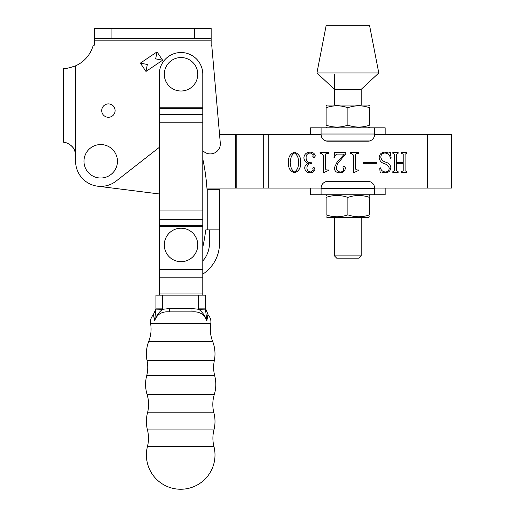 <?xml version="1.0" encoding="UTF-8"?>
<svg xmlns="http://www.w3.org/2000/svg" width="515" height="515" viewBox="0 0 515 515"><rect width="100%" height="100%" fill="white"/><g stroke="black" fill="none" stroke-linecap="round" stroke-linejoin="round"><path stroke-width="0.77" d="M108.408 103.895A6.695 6.695 0 0 0 101.719 110.583A6.695 6.695 0 0 0 108.408 117.278A6.695 6.695 0 0 0 115.103 110.583A6.695 6.695 0 0 0 108.408 103.895M159.277 147.38L116.165 181.068A25.1 25.1 0 0 1 75.615 161.285L75.615 155.53A13.384 13.384 0 0 0 75.28 152.556C73.941 144.129 63.036 141.503 63.564 142.211L66.602 142.88M64.491 68.547L63.564 68.585L63.564 142.211L63.564 68.585C64.439 69.036 68.347 68.16 75.28 65.965A31.795 31.795 0 0 0 93.279 45.159L94.354 45.159L94.354 40.138L211.15 40.138L211.15 45.159L211.736 45.159L220.298 143.003A10.043 10.043 0 0 1 202.781 150.541M140.363 63.126L145.977 71.45L140.363 63.126L157.011 51.899L162.624 60.223L145.977 71.45L147.335 64.478L140.363 63.126M211.736 45.159L219.551 134.512L321.083 134.512C321.289 137.737 322.918 139.887 325.963 140.956A6.695 6.695 0 0 0 327.778 141.207L367.935 141.207A6.695 6.695 0 0 0 369.751 140.956L325.963 140.956M70.864 145.301L72.898 147.445M74.334 149.82L75.28 152.556L75.28 65.965M65.611 68.456L67.124 68.276M68.92 67.967L75.087 66.049M211.15 40.138L211.15 38.464L94.354 38.464L94.354 40.138M94.354 38.464L94.354 28.428L211.15 28.428L211.15 38.464M157.011 51.899L155.659 58.864L162.624 60.223M304.719 168.205C304.783 165.708 306.019 164.092 308.421 163.364C305.653 162.508 304.14 160.661 303.882 157.822C304.326 154.172 306.406 152.286 310.127 152.17C312.92 152.17 314.646 153.444 315.315 156.006L314.002 157.745L312.805 156.36L313.274 154.629L310.41 153.007C307.416 153.251 305.981 154.938 306.11 158.06C306.296 161.33 308.067 162.901 311.408 162.766L311.408 163.603C308.562 163.615 307.075 165.032 306.946 167.845C306.972 170.356 308.182 171.727 310.577 171.971L313.274 170.233L312.805 168.502L313.809 167.227L315.032 168.856C314.478 171.482 312.779 172.802 309.933 172.808C306.934 172.667 305.195 171.135 304.719 168.205M345.713 153.901L340.17 160.564C338.085 162.502 336.861 164.858 336.507 167.62C336.45 170.311 337.718 171.759 340.306 171.971C342.224 171.978 343.37 171.102 343.743 169.326L342.926 167.266L344.014 166.113L345.43 167.845C345.031 171.012 343.17 172.667 339.855 172.808C336.456 172.821 334.602 171.18 334.28 167.864L336.99 162.328L344.316 154.12L337.396 154.12C335.696 154.487 334.802 155.601 334.699 157.468L333.997 157.468L334.711 152.446L345.713 152.446L345.713 153.901M363.281 163.326L363.281 162.489L376.388 162.489L376.388 163.326L363.281 163.326M393.357 171.688L394.516 170.761L394.516 154.21L392.842 153.283L392.842 152.446L398.14 152.446L398.14 153.283L396.466 154.197L396.466 162.489L403.161 162.489L403.161 154.197L401.488 153.283L401.488 152.446L406.786 152.446L406.786 153.283L405.112 154.21L405.112 170.761L406.786 171.688L406.786 172.525L401.488 172.525L401.488 171.688L403.161 170.761L403.161 163.326L396.466 163.326L396.466 170.761L398.14 171.688L398.14 172.525L392.842 172.525L392.842 171.688L393.357 171.688M369.751 140.956C372.796 139.887 374.424 137.737 374.63 134.512L451.436 134.512L451.436 188.059L374.63 188.059L374.63 194.754L310.545 194.754L310.545 188.059L321.083 188.059L268.212 188.059L268.212 134.512M384.84 153.007C382.111 153.232 380.778 154.764 380.849 157.596C381.518 159.817 383.031 161.311 385.407 162.071C388.625 162.914 390.454 164.839 390.891 167.851C390.376 171.07 388.471 172.718 385.162 172.808L381.345 171.971L380.154 172.808L379.735 168.019L380.321 167.787C381.113 170.368 382.787 171.759 385.349 171.971C387.821 171.894 389.108 170.6 389.218 168.09C388.561 165.824 386.945 164.369 384.364 163.731C381.274 162.721 379.542 160.68 379.175 157.596C379.51 154.114 381.422 152.311 384.917 152.17L388.671 153.007L390.196 152.17L391.168 158.066L390.467 158.305C389.836 155.105 387.962 153.335 384.84 153.007M357.732 170.851L353.522 172.808L353.522 155.144L351.327 153.283L350.174 153.283L350.174 152.446L358.82 152.446L358.82 153.283L357.745 153.283C356.361 153.2 355.608 153.811 355.472 155.118L355.472 168.984L356.663 170.014L358.82 170.014L358.82 170.851L357.732 170.851M327.617 170.851L323.401 172.808L323.401 155.144L321.212 153.283L320.053 153.283L320.053 152.446L328.699 152.446L328.699 153.283L327.624 153.283C326.246 153.2 325.486 153.811 325.351 155.118L325.351 168.984L326.549 170.014L328.699 170.014L328.699 170.851L327.617 170.851M294.477 172.808C290.035 171.186 288.059 167.768 288.542 162.547C288.059 157.3 290.035 153.837 294.477 152.17C299.003 153.798 301.018 157.262 300.535 162.547C300.972 167.793 298.957 171.212 294.477 172.808M268.212 188.059L206.933 188.059M159.277 193.962L97.573 186.185L159.277 193.962M290.769 162.547C290.177 166.809 291.413 169.95 294.477 171.971C297.528 169.879 298.803 166.738 298.301 162.547C298.842 158.298 297.567 155.118 294.477 153.007C291.413 155.092 290.177 158.272 290.769 162.547M361.247 105.066L361.247 89.333L334.473 89.333L316.925 72.976L326.104 25.75L369.609 25.75L378.789 72.976L316.925 72.976M361.247 89.333L378.789 72.976M361.247 255.904L358.981 258.17L336.733 258.17L334.473 255.904L361.247 255.904L361.247 217.51M334.473 255.904L334.473 217.51M334.473 105.066L334.473 74.109M367.935 181.364L327.778 181.364A6.695 6.695 0 0 0 325.963 181.615L369.751 181.615A6.695 6.695 0 0 0 367.935 181.364M374.63 194.754L385.169 194.754L385.169 188.059L374.63 188.059C374.424 184.834 372.796 182.69 369.751 181.615M325.963 181.615C322.918 182.69 321.289 184.834 321.083 188.059L321.083 188.561L374.63 188.561M321.083 194.754L321.083 188.561M374.63 134.016L374.63 134.512L385.169 134.512L385.169 127.823L374.63 127.823L374.63 134.016L321.083 134.016L321.083 134.512L310.545 134.512L310.545 127.823L374.63 127.823M321.083 134.016L321.083 127.823M326.104 216.783L327.36 217.51L368.354 217.51L369.609 216.783M326.104 197.419C326.104 194.87 326.104 194.87 326.104 197.419C333.34 194.87 340.589 194.87 347.857 197.419C355.093 194.87 362.341 194.87 369.609 197.419L369.609 214.839C369.609 217.394 369.609 217.394 369.609 214.839C369.609 217.394 369.609 217.394 369.609 214.839C362.38 217.394 355.125 217.394 347.857 214.839C340.627 217.394 333.372 217.394 326.104 214.839C326.104 217.394 326.104 217.394 326.104 214.839L326.104 197.245M369.609 197.419C369.609 194.87 369.609 194.87 369.609 197.419L369.609 196.762M326.104 196.003L326.104 195.475L327.36 194.754M347.857 197.419L347.857 214.839M326.104 107.732C326.104 105.182 326.104 105.182 326.104 107.732C333.34 105.176 340.589 105.176 347.857 107.732C355.093 105.176 362.341 105.176 369.609 107.732L369.609 125.151C369.609 127.707 369.609 127.707 369.609 125.151C369.609 127.707 369.609 127.707 369.609 125.151C362.38 127.707 355.125 127.707 347.857 125.151C340.627 127.707 333.372 127.707 326.104 125.151C326.104 127.707 326.104 127.707 326.104 125.151L326.104 107.558M326.104 106.315L326.104 105.787L327.36 105.066L368.354 105.066L369.609 105.787M369.609 107.732C369.609 105.182 369.609 105.182 369.609 107.732L369.609 107.075M347.857 107.732L347.857 125.151M202.781 274.128A36.81 36.81 0 0 0 219.519 243.28L219.519 189.732L219.519 229.89L205.762 229.89A210.835 210.835 0 0 1 202.781 247.322M202.781 158.916A210.835 210.835 0 0 1 207.043 189.732L207.803 189.732L207.803 229.89M209.476 229.89L209.476 243.28A26.774 26.774 0 0 1 202.781 260.983M219.519 189.732L207.803 189.732M159.277 107.217L159.277 74.276A21.752 21.752 0 0 1 181.029 52.524A21.752 21.752 0 0 1 202.781 74.276L202.781 107.217L159.277 107.217L159.277 295.147M159.277 226.542L202.781 226.542L202.781 295.147M202.781 107.217L202.781 226.542M181.029 261.684A16.731 16.731 0 0 1 164.298 244.953A16.731 16.731 0 0 1 181.029 228.216A16.731 16.731 0 0 1 197.766 244.953A16.731 16.731 0 0 1 181.029 261.684M181.029 91.007A16.731 16.731 0 0 1 164.298 74.276A16.731 16.731 0 0 1 181.029 57.545A16.731 16.731 0 0 1 197.766 74.276A16.731 16.731 0 0 1 181.029 91.007M100.715 178.016A16.731 16.731 0 0 1 83.977 161.285A16.731 16.731 0 0 1 100.715 144.554A16.731 16.731 0 0 1 117.446 161.285A16.731 16.731 0 0 1 100.715 178.016M147.457 446.479A34.305 34.305 0 0 0 180.694 489.25A34.305 34.305 0 0 0 213.937 446.479L147.457 446.479A33.469 33.469 0 0 0 147.457 429.954L213.937 429.954A34.305 34.305 0 0 0 213.892 412.843L147.502 412.843A33.469 33.469 0 0 0 147.123 394.651L214.272 394.651A35.097 35.097 0 0 0 214.691 375.68L146.698 375.68A33.469 33.469 0 0 0 147.078 360.693L214.311 360.693A34.305 34.305 0 0 0 212.631 341.348A33.469 33.469 0 0 1 210.783 323.587A10.043 10.043 0 0 0 208.195 315.038C208.009 314.369 207.558 316.339 206.843 320.935L206.908 319.944M212.631 341.348L148.758 341.348A33.469 33.469 0 0 0 150.605 323.587A10.043 10.043 0 0 1 153.2 315.038L155.929 308.865L155.929 295.147L155.929 309.129L154.552 320.935C153.837 316.339 153.386 314.375 153.2 315.038M214.691 375.68A33.469 33.469 0 0 1 214.311 360.693M213.892 412.843A33.469 33.469 0 0 1 214.272 394.651M213.937 446.479A33.469 33.469 0 0 1 213.937 429.954M153.657 316.036L153.888 316.712M207.738 316.036L208.195 315.038L205.459 308.15M147.078 360.693A34.305 34.305 0 0 1 148.758 341.348M147.123 394.651A35.097 35.097 0 0 1 146.698 375.68M147.457 429.954A34.305 34.305 0 0 1 147.502 412.843M154.564 318.824L154.552 320.935C156.985 314.259 161.935 311.247 169.403 311.884L191.992 311.884L191.992 308.536L198.771 309.296L198.771 295.147L205.459 295.147L205.466 309.129L206.843 320.935C204.416 314.266 199.466 311.247 191.992 311.884M155.929 295.147L162.624 295.147L162.618 309.296L169.403 308.536L191.992 308.536M162.624 295.147L198.771 295.147M205.466 309.129L198.771 309.296C202.704 312.367 205.395 316.249 206.843 320.935L206.83 318.837M169.403 311.884L169.403 308.536M155.929 309.129L162.618 309.296C158.691 312.367 156 316.249 154.552 320.935M205.459 308.865L198.771 308.865M162.624 308.865L155.929 308.865M111.086 28.428L111.086 38.464M194.419 28.428L194.419 38.464M427.508 134.512L427.508 188.059M235.529 188.059L235.529 134.512M236.237 188.059L236.237 134.512M263.262 188.059L263.262 134.512M159.277 269.525L202.781 269.525M202.781 122.802L159.277 122.802M159.277 210.957L202.781 210.957M159.277 277.804L202.781 277.804M159.277 293.968L202.781 293.968M159.277 225.364L202.781 225.364M159.277 219.242L202.781 219.242M202.781 114.517L159.277 114.517M202.781 108.401L159.277 108.401M210.783 323.587L150.605 323.587M368.354 194.754L369.609 195.475M368.354 127.823L369.609 127.096M327.36 127.823L326.104 127.096"/></g></svg>
